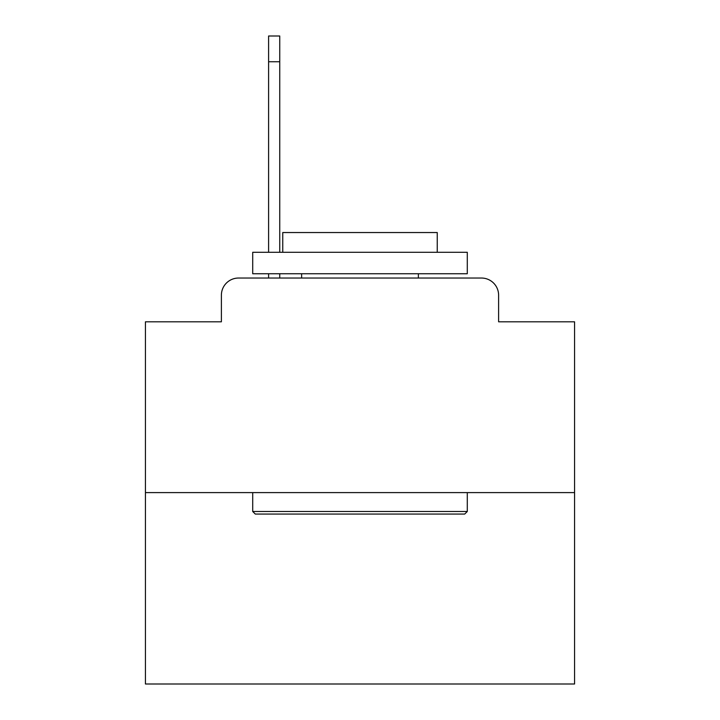 <?xml version="1.0" encoding="UTF-8"?>
<svg xmlns="http://www.w3.org/2000/svg" width="720" height="720" viewBox="0 0 720 720"><rect width="100%" height="100%" fill="white"/><g stroke="black" fill="none" stroke-linecap="round" stroke-linejoin="round"><path stroke-width="1.08" d="M221.391 295.2L221.391 321.804L221.391 295.2A17.163 17.163 0 0 1 238.554 278.037L268.596 278.037L268.596 273.744M574.569 492.606L145.431 492.606L145.431 684L574.569 684L574.569 321.804L498.609 321.804L498.609 295.2A17.163 17.163 0 0 0 481.446 278.037L238.554 278.037M145.431 492.606L145.431 321.804L221.391 321.804M279.747 273.744L279.747 278.037L293.058 278.037M426.942 278.037L481.446 278.037M498.609 321.804L498.609 295.2M464.706 514.062L255.294 514.062L252.711 511.488L467.289 511.488L464.706 514.062M252.711 252.288L467.289 252.288L467.289 273.744L252.711 273.744L252.711 252.288M437.247 252.288L437.247 232.542L282.753 232.542L282.753 252.288M252.711 492.606L252.711 511.488M467.289 492.606L467.289 511.488M301.635 273.744L301.635 278.037M418.365 273.744L418.365 278.037M268.596 252.288L268.596 36L279.747 36L279.747 252.288M268.596 61.749L279.747 61.749"/></g></svg>
